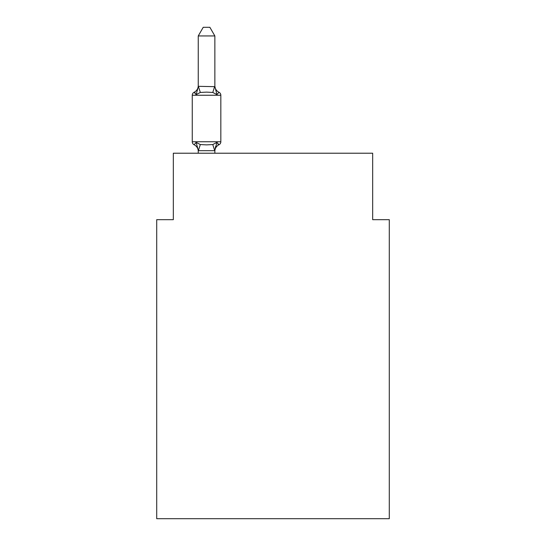 <?xml version="1.0" encoding="UTF-8"?>
<svg xmlns="http://www.w3.org/2000/svg" width="546" height="546" viewBox="0 0 546 546"><rect width="100%" height="100%" fill="white"/><g stroke="black" fill="none" stroke-linecap="round" stroke-linejoin="round"><path stroke-width="0.82" d="M389.291 518.7L389.291 219.676L372.672 219.676L372.672 153.221L173.328 153.221L173.328 219.676L156.709 219.676L156.709 518.7L389.291 518.7M214.858 151.324A7.31 7.31 0 0 1 218.966 144.751L216.933 142.41L218.966 144.751L216.933 142.41L218.966 144.751L216.933 142.41L218.966 144.751L216.933 142.41L218.966 144.751L216.933 142.41L218.966 144.751L216.933 142.41L218.966 144.751L216.933 142.41L218.966 144.751L216.933 142.41L218.966 144.751L216.933 142.41L218.966 144.751L216.933 142.41L218.966 144.751L216.933 142.41L218.966 144.751L216.933 142.41L218.966 144.751L216.933 142.41L218.966 144.751L216.933 142.41L214.721 150.682L198.375 150.682L196.164 142.41L194.13 144.751A3.324 3.324 0 0 1 192.26 141.762A3.324 3.324 0 0 0 194.13 144.751A3.324 3.324 0 0 1 192.26 141.762A3.324 3.324 0 0 0 194.13 144.751A3.324 3.324 0 0 1 192.26 141.762A3.324 3.324 0 0 0 194.13 144.751A3.324 3.324 0 0 1 192.26 141.762A3.324 3.324 0 0 0 194.13 144.751A3.324 3.324 0 0 1 192.26 141.762A3.324 3.324 0 0 0 194.13 144.751A3.324 3.324 0 0 1 192.26 141.762A3.324 3.324 0 0 0 194.13 144.751A3.324 3.324 0 0 1 192.26 141.762A3.324 3.324 0 0 0 194.13 144.751A3.324 3.324 0 0 1 192.26 141.762A3.324 3.324 0 0 0 194.13 144.751A3.324 3.324 0 0 1 192.26 141.762A3.324 3.324 0 0 0 194.13 144.751A3.324 3.324 0 0 1 192.26 141.762A3.324 3.324 0 0 0 194.13 144.751A3.324 3.324 0 0 1 192.26 141.762A3.324 3.324 0 0 0 194.13 144.751A3.324 3.324 0 0 1 192.26 141.762A3.324 3.324 0 0 0 194.13 144.751A3.324 3.324 0 0 1 192.26 141.762A3.324 3.324 0 0 0 194.13 144.751A3.324 3.324 0 0 1 192.26 141.762A3.324 3.324 0 0 0 194.13 144.751A3.324 3.324 0 0 1 192.26 141.762A3.324 3.324 0 0 0 194.13 144.751A3.324 3.324 0 0 1 192.26 141.762A3.324 3.324 0 0 0 194.13 144.751A3.324 3.324 0 0 1 192.26 141.762A3.324 3.324 0 0 0 194.13 144.751A3.324 3.324 0 0 1 192.26 141.762A3.324 3.324 0 0 0 194.13 144.751A3.324 3.324 0 0 1 192.26 141.762A3.324 3.324 0 0 0 194.13 144.751A3.324 3.324 0 0 1 192.26 141.762A3.324 3.324 0 0 0 194.13 144.751A3.324 3.324 0 0 1 192.26 141.762A3.324 3.324 0 0 0 194.13 144.751A3.324 3.324 0 0 1 192.26 141.762A3.324 3.324 0 0 0 194.13 144.751A3.324 3.324 0 0 1 192.26 141.762A3.324 3.324 0 0 0 194.13 144.751A3.324 3.324 0 0 1 192.26 141.762A3.324 3.324 0 0 0 194.13 144.751A3.324 3.324 0 0 1 192.26 141.762A3.324 3.324 0 0 0 194.13 144.751A3.324 3.324 0 0 1 192.26 141.762A3.324 3.324 0 0 0 194.13 144.751A3.324 3.324 0 0 1 192.26 141.762A3.324 3.324 0 0 0 194.13 144.751L196.164 142.41L194.13 144.751L196.164 142.41L194.13 144.751L196.164 142.41L194.13 144.751L196.164 142.41L194.13 144.751L196.164 142.41L194.13 144.751L196.164 142.41L194.13 144.751L196.164 142.41L194.13 144.751L196.164 142.41L194.13 144.751L196.164 142.41L194.13 144.751L196.164 142.41L194.13 144.751L196.164 142.41L194.13 144.751L196.164 142.41L194.13 144.751L196.164 142.41L194.13 144.751L196.164 142.41L200.321 144.547L206.552 144.881L212.783 144.547L216.933 142.41L218.966 144.751L218.025 144.294L218.966 144.751A3.324 3.324 0 0 0 220.837 141.762L220.837 95.243A3.324 3.324 0 0 0 218.966 92.26L216.933 94.594L218.966 92.26A3.324 3.324 0 0 1 220.837 95.243A3.324 3.324 0 0 0 218.966 92.26A3.324 3.324 0 0 1 220.837 95.243A3.324 3.324 0 0 0 218.966 92.26A3.324 3.324 0 0 1 220.837 95.243A3.324 3.324 0 0 0 218.966 92.26A3.324 3.324 0 0 1 220.837 95.243A3.324 3.324 0 0 0 218.966 92.26A3.324 3.324 0 0 1 220.837 95.243A3.324 3.324 0 0 0 218.966 92.26A3.324 3.324 0 0 1 220.837 95.243A3.324 3.324 0 0 0 218.966 92.26A3.324 3.324 0 0 1 220.837 95.243A3.324 3.324 0 0 0 218.966 92.26A3.324 3.324 0 0 1 220.837 95.243A3.324 3.324 0 0 0 218.966 92.26A3.324 3.324 0 0 1 220.837 95.243A3.324 3.324 0 0 0 218.966 92.26A3.324 3.324 0 0 1 220.837 95.243A3.324 3.324 0 0 0 218.966 92.26A3.324 3.324 0 0 1 220.837 95.243A3.324 3.324 0 0 0 218.966 92.26A3.324 3.324 0 0 1 220.837 95.243A3.324 3.324 0 0 0 218.966 92.26A3.324 3.324 0 0 1 220.837 95.243L192.26 95.243A3.324 3.324 0 0 1 194.13 92.26L195.079 92.711L194.13 92.26L195.079 92.711L194.13 92.26L195.079 92.711L194.13 92.26L195.079 92.711L194.13 92.26L195.079 92.711L194.13 92.26L195.079 92.711L194.13 92.26L195.079 92.711L194.13 92.26L195.079 92.711L194.13 92.26L195.079 92.711L194.13 92.26L195.079 92.711L194.13 92.26L195.079 92.711L194.13 92.26L195.079 92.711L194.13 92.26L195.079 92.711L194.13 92.26L196.164 94.594L194.13 92.26A7.31 7.31 0 0 0 198.246 85.688M214.858 86.37L216.933 94.594L212.783 92.458L206.552 92.124L200.321 92.458L196.164 94.594L194.13 92.26L196.164 94.594L194.13 92.26L196.164 94.594L194.13 92.26L196.164 94.594L194.13 92.26L196.164 94.594L194.13 92.26L196.164 94.594L194.13 92.26L196.164 94.594L194.13 92.26L196.164 94.594L194.13 92.26L196.164 94.594L194.13 92.26L196.164 94.594L194.13 92.26L196.164 94.594L194.13 92.26L196.164 94.594L194.13 92.26L196.164 94.594L194.13 92.26L196.164 94.594L198.375 86.323L214.858 86.664L214.858 35.94L198.246 35.94L198.246 86.37M198.246 151.324L198.246 151.324A7.31 7.31 0 0 0 194.13 144.751M214.858 150.341L215.636 146.43M220.837 141.762L192.26 141.762L192.26 95.243A3.324 3.324 0 0 1 194.13 92.26M214.858 153.221L214.858 150.641M198.246 153.221L198.246 150.341M214.858 85.688A7.31 7.31 0 0 0 218.966 92.26M198.246 35.94L203.228 27.3L209.869 27.3L214.858 35.94M200.321 144.547L198.375 150.682M212.783 144.547L214.721 150.682M198.375 86.323L200.321 92.458M214.721 86.323L212.783 92.458"/></g></svg>
